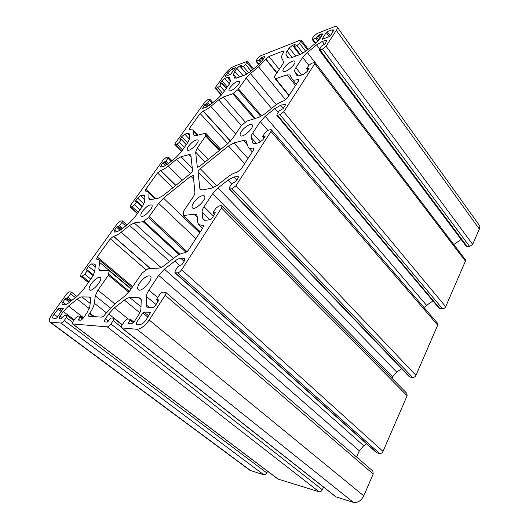 <?xml version="1.0" encoding="UTF-8"?>
<svg xmlns="http://www.w3.org/2000/svg" width="529" height="529" viewBox="0 0 529 529"><rect width="100%" height="100%" fill="white"/><g stroke="black" fill="none" stroke-linecap="round" stroke-linejoin="round"><path stroke-width="0.79" d="M319.212 50.004L466.228 246.23L469.633 246.474L472.681 244.372L479.32 229.044L479.234 225.182L337.165 26.946C336.623 26.278 335.439 26.291 333.62 26.986L317.083 33.512L313.743 36.256L312.335 38.379L312.097 39.305L312.943 39.298L315.839 38.174L318.888 34.954L322.617 33.922L320.138 38.405L315.522 43.318L306.331 50.837L300.822 54.209L290.732 57.965L287.829 57.939L286.044 54.533C285.72 53.819 286.077 52.682 287.115 51.128L289.29 47.927L292.484 45.289L295.182 44.343L294.263 46.552L296.987 45.494L299.586 43.352L301.305 40.118L300.307 40.138L260.592 55.81L257.616 58.283L255.943 61.192L258.992 60.246L261.809 57.297L264.817 56.431L262.311 60.69L258.053 65.193L249.867 71.97L245.106 74.946L236.701 78.074L234.36 77.77L233.454 74.549L234.737 71.316L236.873 68.32L239.736 65.933L241.971 65.14L240.748 67.249L243.254 66.356L245.575 64.419L247.321 61.331L234.016 66.297C230.948 67.732 228.144 70.073 225.605 73.333L215.687 87.1L215.283 88.317L217.637 87.695L219.912 85.804L221.711 83.298L221.625 82.934L220.183 83.397L221.896 80.825L224.719 78.464L227.371 77.459L229.454 77.446L230.465 81.01L229.136 84.356L222.53 93.659L218.305 98.116L210.39 104.669L205.893 107.447L202.653 108.313L204.743 104.682L207.692 102.831L209.544 100.245L209.881 99.227L207.672 99.809L204.829 102.17L175.284 143.187L174.808 144.675L177.017 144.252L179.364 142.321L181.341 139.557L181.487 139.114L179.933 139.444L181.831 136.561L184.74 134.154L187.326 133.374L189.118 133.513L189.759 138.261L188.106 142.136L180.799 152.418L176.316 157.159L168.143 163.845L163.626 166.47L160.571 167.038L161.081 165.425L162.912 162.872L165.881 161.107L167.931 158.257L168.328 157.001L166.251 157.391L163.322 159.798L130.676 205.113L130.101 206.958L132.124 206.746L134.545 204.783L136.74 201.721L136.912 201.172L135.477 201.351L137.586 198.104L140.595 195.657L143.081 195.155L144.529 195.393L144.867 196.444L144.688 201.635L142.645 206.145L134.531 217.571L129.75 222.636L121.313 229.434L116.797 231.867L113.973 232.092L114.595 230.089L116.631 227.258L119.6 225.618L121.868 222.451L122.351 220.897L120.447 221.069L117.418 223.516L81.155 273.857L80.448 276.145L82.26 276.178L84.759 274.187L87.199 270.775L87.411 270.094L86.115 270.094L88.488 266.404L91.59 263.925L94.989 264.05L95.405 265.723L94.512 272.19L92.006 277.447L82.934 290.223L77.823 295.658L69.107 302.555C67.249 304.003 65.748 304.73 64.617 304.724L62.091 304.559C61.741 304.155 61.992 303.322 62.858 302.059L65.133 298.898L68.089 297.417L70.621 293.886L71.217 291.942L69.511 291.869C68.598 292.021 67.56 292.848 66.389 294.355L52.133 314.153C49.428 318.094 48.628 320.7 49.739 321.976L60.947 323.074C61.9 322.981 63.004 322.115 64.247 320.488L66.343 317.526L66.958 315.39L64.802 315.198L61.331 318.861L59.374 318.656C58.99 318.227 59.248 317.34 60.154 316.011L63.328 311.568L68.472 306.086L77.247 299.156C79.132 297.682 80.679 296.941 81.883 296.921L89.229 297.027L90.228 297.344L90.757 299.427L89.725 306.893L86.994 312.804L83.714 317.519C82.445 319.205 81.294 320.105 80.263 320.21L78.305 320.045L80.296 316.17L78.133 316.011L75.422 318.134L73.3 321.163C72.374 322.551 72.116 323.477 72.539 323.946L107.189 326.849C108.359 326.75 109.615 325.791 110.951 323.966L113.18 320.653L113.398 318.167L110.984 318.022L107.142 322.115L104.663 321.837C104.187 321.321 104.418 320.343 105.344 318.901L108.71 313.942L114.39 307.832L124.375 300.115C126.524 298.475 128.349 297.648 129.836 297.629L138.988 297.761L140.443 298.237L141.21 300.459L140.919 308.837C140.82 310.702 139.94 312.917 138.287 315.482L134.809 320.786C133.44 322.683 132.118 323.688 130.842 323.794L128.355 323.583L130.372 319.245L127.641 319.04C126.649 319.132 125.611 319.926 124.533 321.407L122.278 324.813C121.333 326.32 121.121 327.352 121.637 327.914L136.912 329.276C140.893 328.978 144.972 325.89 149.165 320.019L165.174 295.242C166.027 293.84 166.205 292.868 165.709 292.325L162.899 292.127C161.828 292.272 160.756 293.086 159.692 294.574L156.888 298.885L156.723 299.771L158.66 299.91L155.962 304.704C154.607 306.602 153.258 307.627 151.922 307.779L147.042 307.137L146.202 304.81L146.407 296.478C146.487 294.686 147.327 292.577 148.913 290.137L158.674 275.364L164.42 269.168L174.854 261.101C177.109 259.382 179.08 258.456 180.766 258.311L184.872 258.278L184.376 260.89L181.989 264.566L177.975 266.477L175.284 270.61L174.874 272.772L177.625 272.845C178.994 272.62 180.329 271.595 181.632 269.77L221.525 208.036L221.962 205.834L221.148 205.649L218.827 206.006L215.753 208.406L213.299 212.182L213.161 212.85L215.31 212.724L212.962 216.811C211.752 218.49 210.463 219.495 209.087 219.826L205.576 220.282L203.367 219.76L202.799 218.477L202.104 212.03C201.992 210.635 202.633 208.869 204.029 206.733L212.612 193.74L217.941 188.02L227.959 180.105L233.825 177.003L238.255 176.448L237.845 178.432L235.755 181.659L231.781 183.775L229.421 187.398L229.083 189.045L232.086 188.76L235.927 185.745L270.987 131.483L271.351 129.797L270.359 129.671L267.985 130.306L265.036 132.66L262.754 136.502L264.758 136.098L264.943 136.647L262.986 139.663L259.27 142.612L255.672 143.511L252.922 143.128L251.209 137.58C250.951 136.508 251.434 135.027 252.664 133.129L260.275 121.617L265.234 116.307L274.868 108.564L280.648 105.245L285.31 104.246L284.966 105.767L283.114 108.624L279.2 110.885L277.11 114.092L276.832 115.355L280.02 114.76L283.703 111.817L314.762 63.751L315.066 62.442L311.535 63.242L308.698 65.543L306.774 68.499L307.012 68.915L309.081 68.327L307.25 71.402L303.686 74.285L300.036 75.521C298.449 76.044 297.391 75.991 296.868 75.369L294.818 71.461C294.441 70.648 294.805 69.392 295.896 67.712L302.687 57.43L307.336 52.483L316.593 44.919L322.273 41.441L327.087 40.059L325.15 43.795L321.308 46.162L319.212 50.004L322.525 49.137L326.056 46.261L336.332 30.365C337.337 28.778 337.614 27.634 337.165 26.946M63.143 308.44L58.812 308.248L54.077 314.272C52.735 316.236 52.338 317.539 52.893 318.167L55.962 318.484L56.927 317.724L63.268 308.539M139.729 282.942C143.974 277.441 147.518 275.159 150.355 276.105C154.151 278.723 141.448 293.02 138.241 289.713C137.143 288.477 137.639 286.215 139.729 282.942M193.627 202.653C197.939 197.238 201.523 194.989 204.386 195.915C207.593 198.494 195.029 211.051 192.424 207.871C191.617 206.885 192.014 205.146 193.627 202.653M241.376 131.523C244.147 127.211 250.918 122.979 252.201 124.798C254.892 127.251 242.48 138.572 240.384 135.583C239.789 134.802 240.126 133.447 241.376 131.523M283.98 68.062C286.573 63.996 293.707 59.513 294.792 61.318C297.06 63.592 284.82 74.034 283.147 71.263C282.711 70.641 282.989 69.577 283.98 68.062M143.981 312.037L142.79 312.95L136.098 323.173L136.052 324.165L140.053 324.449C142.037 324.284 144.067 322.75 146.149 319.84L150.56 312.375L143.981 312.037L148.695 315.912M225.347 76.017L225.433 76.368L230.532 74.417L235.59 67.633L232.145 68.902L227.926 72.433L225.347 76.017L225.592 76.308M327.286 31.667L326.261 32.507L321.963 39.291L329.322 36.607L330.367 35.747L333.032 31.647L333.455 29.928L331.696 29.941L327.286 31.667L330.314 35.827M190.334 173.684C191.743 172.467 192.477 171.396 192.543 170.483L190.837 154.871L188.959 154.653L181.077 156.703L176.428 159.401L168.282 166.06C165.346 168.427 162.826 169.882 160.73 170.431L157.53 172.923L145.799 189.276L145.25 191.035L148.404 191.458L148.966 193.164L148.841 198.276L149.204 199.354L150.719 199.618L158.409 198.177L163.23 195.525L190.334 173.684M233.904 142.969L228.488 146.024L200.273 168.718C198.844 169.954 198.104 171.032 198.051 171.965L199.85 188.516L200.286 189.521L202.395 189.918L211.831 188.145L217.492 185.143L227.344 177.347C230.922 174.55 234.162 172.824 237.065 172.17L241.112 169.148L253.622 149.919L254.013 148.133L252.789 148.074C250.647 148.57 249.139 148.358 248.28 147.426L246.097 140.813L243.499 140.476L233.904 142.969L248.035 158.508M192.986 197.218C194.335 195.188 194.963 193.554 194.877 192.305L193.297 175.628L190.817 176.17L163.507 198.137L158.647 203.308L148.47 217.564L143.088 221.664L134.214 222.947L129.559 225.447L121.141 232.218C118.106 234.618 115.593 235.967 113.59 236.251L110.303 238.764L97.257 256.942L96.589 259.131L98.943 259.666L99.631 262.404L98.804 268.772L99.26 270.517L108.895 270.425L109.172 270.775L108.379 275.219L97.911 290.203L95.293 295.87L94.341 303.223C93.937 305.967 92.43 309.26 89.811 313.095L89.533 313.492C88.627 314.874 88.389 315.806 88.812 316.276L101.522 317.136C102.639 317.023 103.849 316.084 105.152 314.332L114.826 303.818L124.646 296.214L130.273 290.156L142.056 273.076L148.12 268.626L158.674 268.143C160.254 268.038 162.152 267.138 164.367 265.452L174.63 257.504C178.346 254.661 181.619 253.1 184.436 252.829L184.727 252.809C186.076 252.545 187.378 251.539 188.635 249.787L202.852 227.946L203.315 225.612L198.692 224.6L197.727 222.378L197.119 215.944L196.583 214.695L194.5 214.225L183.232 215.521L183.371 211.474L192.986 197.218M282.268 64.908C283.332 63.295 283.703 62.118 283.379 61.371L281.765 58.104C281.243 56.894 281.845 55.003 283.577 52.424L284.086 50.989L283.167 50.996L268.977 56.504L265.915 59.036L258.595 66.846L250.429 73.604L246.144 78.133L237.852 89.718L232.78 93.739L223.284 97.038L218.669 99.888L210.78 106.415C207.93 108.743 205.424 110.29 203.262 111.037L200.147 113.51L189.541 128.296L189.091 129.724L192.933 129.909L194.037 135.569L195.915 135.728L205.629 133.129L205.682 136.013L197.317 147.988L195.631 152.114L197.343 167.138L199.717 166.278L227.715 143.723L232.595 138.519L241.138 125.862L246.719 121.141L258.879 117.332L264.474 114.112L273.943 106.488C277.381 103.744 280.582 101.899 283.531 100.946L287.439 97.958L298.535 80.904L298.859 79.522L297.483 79.562C294.878 80.401 293.139 80.315 292.272 79.29L290.084 75.012L287.082 74.887L275.239 78.821L274.399 76.884L274.597 76.275L282.268 64.908M230.082 87.464C233.944 82.908 237.032 80.864 239.359 81.347C241.363 83.165 230.584 92.912 229.103 90.631C228.687 90.062 229.017 89.004 230.082 87.464M188.588 146.116C192.444 141.468 195.532 139.431 197.846 140C200.174 141.917 189.23 152.458 187.425 150.038C186.882 149.337 187.273 148.034 188.588 146.116M142.572 211.17C146.401 206.442 149.469 204.392 151.763 205.027C154.468 207.004 143.333 218.609 141.157 216.07C140.456 215.217 140.926 213.584 142.572 211.17M91.233 283.742C95.028 278.948 98.057 276.872 100.325 277.52C103.446 279.497 92.086 292.517 89.487 289.912C88.581 288.867 89.156 286.811 91.233 283.742M453.822 244.53L461.143 239.445M276.832 115.355L439.176 308.387L442.522 308.83C443.924 308.731 444.975 308.023 445.683 306.701L465.421 261.134L465.368 259.679L315.066 62.442M424.066 307.58L426.553 305.319L432.947 300.981M229.083 189.045L409.42 376.86L412.653 377.514C414.075 377.527 415.172 376.813 415.939 375.365L437.695 325.137L437.576 323.305L271.351 129.797M391.929 378.242L392.578 376.807L396.671 372.052L401.65 368.773M174.874 272.772L376.529 452.672L379.597 453.538C381.032 453.69 382.169 452.969 383.016 451.382L407.118 395.738L406.894 393.417L221.962 205.834M356.553 456.996L359.336 450.801L363.681 445.735L366.63 443.844M121.637 327.914L335.803 496.81L353.312 502.305C357.611 503.039 361.089 500.884 363.754 495.838L373.209 474.01L372.839 471.048L165.709 292.325M72.539 323.946L277.904 479.043L319.086 491.778C320.382 491.996 321.467 491.309 322.333 489.728L323.53 487.136M49.739 321.976L250.019 470.367L263.859 474.797C264.956 474.969 265.922 474.334 266.768 472.9L267.595 471.26M336.332 30.365L479.32 229.044M58.812 308.248L61.979 310.655M312.943 39.298L315.787 43.1M57.866 309.002L61.298 311.607M142.79 312.95L147.895 317.142M136.098 323.173L137.454 324.264M326.056 46.261L472.681 244.372M322.525 49.137L469.633 246.474M320.118 50.017L467.239 246.607M325.937 40.052L326.81 41.242M322.273 41.441L324.495 44.443M316.593 44.919L319.549 48.866M307.336 52.483L314.808 62.283M302.687 57.43L308.81 65.378M295.896 67.712L301.609 74.992M294.818 71.461L298.303 75.878M296.749 75.191L297.014 75.528M308.744 68.314L309.022 68.671M307.012 68.915L308.017 70.218M314.762 63.751L465.421 261.134M283.703 111.817L445.683 306.701M280.02 114.76L442.522 308.83M277.632 115.441L440.095 308.777M284.278 104.147L285.23 105.304M280.648 105.245L283.26 108.399M274.868 108.564L278.155 112.492M265.234 116.307L426.553 305.319M260.275 121.617L267.819 130.359M252.664 133.129L260.519 142.043M251.209 137.58L256.32 143.352M252.597 142.526L253.484 143.518M264.758 136.098L265.055 136.429M263.045 136.542L264.176 137.831M270.987 131.483L437.695 325.137M235.927 185.745L415.939 375.365M232.086 188.76L412.653 377.514M229.751 189.177L410.2 377.23M237.389 176.289L238.367 177.334M233.825 177.003L236.754 180.111M227.959 180.105L231.649 183.973M217.941 188.02L396.671 372.052M212.612 193.74L392.578 376.807M204.029 206.733L213.438 216.077M202.104 212.03L209.801 219.614M202.799 218.477L204.67 220.309M213.399 212.903L214.668 214.172M221.525 208.036L407.118 395.738M181.632 269.77L383.016 451.382M177.625 272.845L379.597 453.538M175.37 272.924L377.124 452.976M184.218 258.092L185.117 258.919M180.766 258.311L184.085 261.339M174.854 261.101L179.754 265.532M164.42 269.168L363.681 445.735M158.674 275.364L359.336 450.801M148.913 290.137L157.715 297.615M146.407 296.478L156.042 304.578M146.202 304.81L149.674 307.699M156.888 299.824L158.33 301.047M165.174 295.242L373.209 474.01M149.165 320.019L363.754 495.838M136.912 329.276L353.312 502.305M122.047 328.066L336.318 497.081M130.187 320.164L133.229 322.604M128.547 322.657L129.889 323.728M138.988 297.761L141.157 299.566M129.836 297.629L140.985 306.84M124.375 300.115L139.815 312.765M114.39 307.832L128.402 319.086M108.71 313.942L122.331 324.733M105.344 318.901L108.293 321.209M113.18 320.653L121.353 327.101M110.951 323.966L322.333 489.728M107.189 326.849L319.086 491.778M72.817 324.046L278.267 479.234M80.348 316.249L83.073 318.339L80.296 316.17M80.071 316.997L82.55 318.894M78.523 319.212L79.786 320.177M89.229 297.027L90.737 298.224M81.883 296.921L90.195 303.474M77.247 299.156L89.282 308.572M68.472 306.086L83.575 317.711M63.328 311.568L74.219 319.847M60.154 316.011L62.521 317.79M66.343 317.526L72.638 322.293M64.247 320.488L266.768 472.9M60.947 323.074L263.859 474.797M50.434 322.214L250.951 470.83M70.621 293.886L75.369 297.602M68.089 297.417L71.878 300.366M67.143 298.171L70.932 301.113M66.072 298.151L70.423 301.517M65.133 298.898L69.478 302.264M62.858 302.059L65.973 304.453M93.944 263.773L95.432 265.009M91.59 263.925L95.24 266.94M88.488 266.404L94.618 271.45M86.326 269.413L87.126 270.074M87.199 270.775L93.164 275.649M84.759 274.187L90.823 279.114M82.26 276.178L89.024 281.646M80.765 276.231L88.455 282.446M121.868 222.451L125.71 225.89M119.6 225.618L122.668 228.343M118.681 226.359L121.749 229.083M117.544 226.518L121.055 229.639M116.631 227.258L120.103 230.34M114.595 230.089L116.631 231.887M143.081 195.155L144.853 196.828M140.595 195.657L144.761 199.565M137.586 198.104L143.934 204.035M135.642 200.802L136.145 201.271M136.74 201.721L142.189 206.786M134.545 204.783L140.02 209.841M132.124 206.746L138.228 212.36M130.544 207.031L137.48 213.412M167.931 158.257L171.085 161.438M165.881 161.107L168.401 163.633M164.995 161.834L167.508 164.347M163.798 162.145L166.635 164.975M162.912 162.872L165.65 165.59M161.081 165.425L162.436 166.767M187.326 133.374L189.514 135.682M184.74 134.154L189.62 139.286M181.831 136.561L187.702 142.698M180.072 139.001L180.422 139.365M181.341 139.557L186.281 144.701M179.364 142.321L184.323 147.459M177.017 144.252L182.551 149.958M175.363 144.721L181.659 151.201M209.544 100.245L212.175 103.188M207.692 102.831L209.782 105.159M206.832 103.545L208.882 105.826M205.602 103.975L207.871 106.488M204.743 104.682L206.865 107.037M203.076 106.997L204.055 108.068M227.371 77.459L230.485 81.089M224.719 78.464L229.427 83.932M221.896 80.825L227.252 87.007M221.711 83.298L226.207 88.482M219.912 85.804L224.428 90.981M217.637 87.695L222.676 93.448M215.938 88.323L221.638 94.81M246.957 62.468L252.802 69.537M245.575 64.419L251.037 70.998M243.254 66.356L248.696 72.883M240.966 67.243L246.752 74.159M239.736 65.933L240.735 67.13M236.873 68.32L243.082 75.7M234.737 71.316L239.558 77.009M233.454 74.549L236.509 78.147M234.36 77.77L234.79 78.272M263.984 56.444L264.665 57.284M261.809 57.297L263.349 59.202M260.909 58.045L262.655 60.2M259.891 59.499L261.617 61.615M258.992 60.246L260.843 62.521M256.578 61.179L259.104 64.267M300.994 41.255L307.528 49.858M299.586 43.352L305.689 51.346M296.987 45.494L302.912 53.211M294.263 46.552L300.307 54.401M292.484 45.289L299.685 54.632M289.29 47.927L295.658 56.134M287.115 51.128L292.061 57.469M286.044 54.533L289.039 58.355M321.506 33.929L322.333 35.053M318.888 34.954L320.753 37.473M317.883 35.78L319.985 38.63M316.851 37.341L318.875 40.072M315.839 38.174L317.982 41.05M54.077 314.272L57.535 316.864M227.926 72.433L229.844 74.682M322.049 38.941L322.306 39.291M326.261 32.507L329.263 36.627M232.145 68.902L233.593 70.615M331.696 29.941L332.986 31.72M188.959 154.653L191.28 157.047M198.051 171.965L213.372 187.669M200.273 168.718L216.751 185.705M228.488 146.024L244.682 163.659M181.077 156.703L192.331 168.209M176.428 159.401L190.427 173.611M168.282 166.06L182.353 180.111M160.73 170.431L175.853 185.348M160.512 170.483L175.714 185.467M157.53 172.923L172.752 187.848M145.799 189.276L147.664 191.048M148.966 193.164L154.924 198.825M148.841 198.276L150.315 199.671M243.499 140.476L247.274 144.681M190.817 176.17L193.614 179.007M199.85 188.516L201.291 189.971M253.087 147.994L254.052 149.079M252.789 148.074L253.94 149.357M163.507 198.137L199.658 232.846M158.647 203.308L195.875 238.665M149.29 216.692L187.002 251.632M148.47 217.564L186.049 252.32M143.888 221.234L179.853 254.204M143.088 221.664L179.067 254.601M134.214 222.947L173.406 258.45M129.559 225.447L169.571 261.425M121.141 232.218L161.034 267.509M113.59 236.251L150.507 268.52M113.385 236.278L150.296 268.527M110.303 238.764L146.143 269.896M97.257 256.942L132.64 286.652M99.631 262.404L131.199 288.794M98.804 268.772L101.224 270.775M109.172 270.775L131.027 289.046M108.795 274.313L129.36 291.426M108.379 275.219L128.778 292.16M97.911 290.203L114.8 303.838M95.293 295.87L110.33 307.891M94.341 303.223L106.296 312.692M89.811 313.095L94.46 316.712M89.533 313.492L93.6 316.659M202.587 225.433L203.513 226.339M202.29 225.466L203.467 226.617M194.5 214.225L197.205 216.87M183.636 215.799L200.312 231.841M283.167 50.996L283.901 51.935M268.977 56.504L279.272 69.345M265.915 59.036L276.978 72.751M265.737 59.301L276.799 73.015M258.595 66.846L285.634 99.849M250.429 73.604L276.323 104.696M246.144 78.133L271.575 108.392M238.579 88.951L261.762 116.01M237.852 89.718L260.85 116.519M233.573 93.249L255.309 118.377M232.78 93.739L254.363 118.648M223.284 97.038L245.403 122.206M218.669 99.888L241.389 125.538M210.78 106.415L235.623 134.035M203.262 111.037L230.591 141.031M203.043 111.11L230.446 141.183M200.147 113.51L227.787 143.67M189.541 128.296L190.671 129.499M193.343 130.888L197.462 135.279M193.779 134.955L194.639 135.867M205.629 133.129L220.712 149.363M205.953 135.351L219.733 150.157M205.682 136.013L219.237 150.553M197.317 147.988L208.214 159.434M195.631 152.114L205.073 161.967M197.224 166.86L197.615 167.263M297.794 79.456L298.706 80.613M297.483 79.562L298.541 80.897M287.082 74.887L295.552 85.493M275.708 78.834L289.132 95.359M275.278 78.847L288.933 95.656L275.239 78.821M315.258 43.537L312.097 39.305M307.871 70.443L306.681 68.902M264.064 137.996L262.754 136.502M214.595 214.285L213.161 212.85M158.297 301.1L156.723 299.771M133.83 322.022L130.372 319.245M122.173 324.978L113.715 318.279M73.736 320.534L66.958 315.39M76.89 296.399L71.217 291.942M93.481 275.06L87.411 270.094M88.383 282.546L80.448 276.145M126.874 224.957L122.351 220.897M142.486 206.363L136.912 201.172M137.342 213.61L130.101 206.958M171.991 160.697L168.328 157.001M186.519 144.364L181.487 139.114M181.447 151.506L174.808 144.675M212.889 102.6L209.881 99.227M226.405 88.204L221.823 82.934M221.32 95.187L215.283 88.317M253.576 68.896L247.321 61.331M246.6 74.245L240.748 67.249M258.734 64.604L255.943 61.192M308.248 49.27L301.305 40.118M300.082 54.487L293.965 46.552M155.943 198.639L148.404 191.458M252.32 151.922L248.28 147.426M132.098 287.459L98.943 259.666M131.126 288.9L109.093 270.478M202.581 228.363L198.692 224.6M200.22 231.986L183.312 215.726M197.859 135.16L192.933 129.909M220.745 149.343L205.583 133.03M296.3 84.342L292.272 79.29"/></g></svg>
